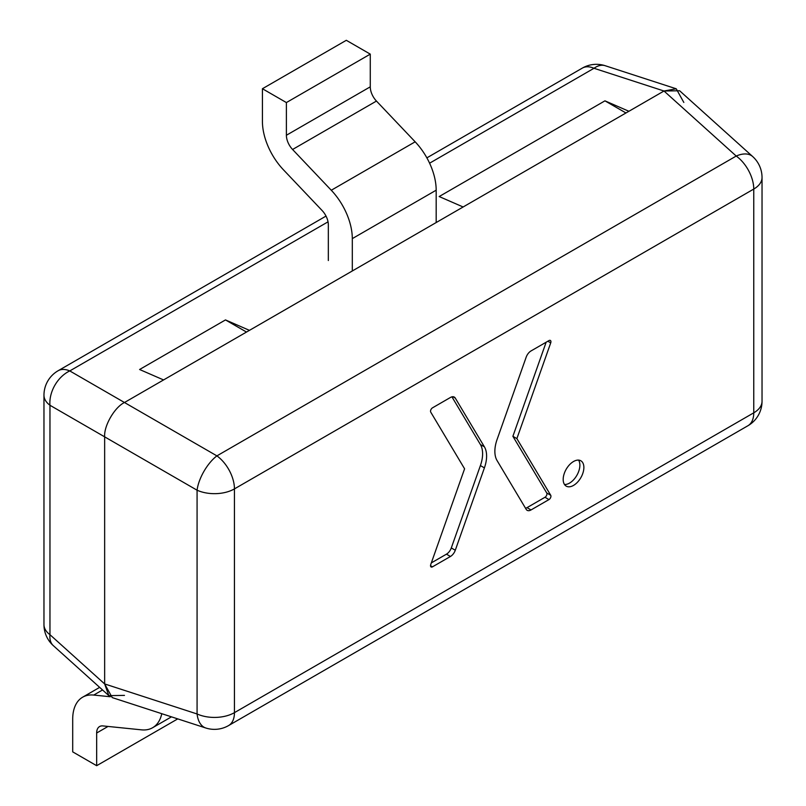 <?xml version="1.0" encoding="UTF-8"?>
<svg xmlns="http://www.w3.org/2000/svg" width="806" height="806" viewBox="0 0 806 806"><rect width="100%" height="100%" fill="white"/><g stroke="black" fill="none" stroke-linecap="round" stroke-linejoin="round"><path stroke-width="1.21" d="M328.042 221.831L69.779 370.931L216.905 455.874L736.221 156.042A28.24 16.311 -120 0 1 753.761 189.057A28.24 16.311 0 0 0 762.033 177.532L762.033 401.287A28.24 16.311 180 0 1 753.761 412.823A28.24 16.311 -120 0 1 747.908 425.749L228.592 725.571A28.24 16.311 -120 0 0 234.445 712.645L753.761 412.823L753.761 189.057L234.445 488.889L234.445 712.645A28.24 16.311 0 0 1 197.077 713.965L197.077 490.209L104.649 436.842C103.783 425.941 114.603 407.201 124.477 402.506L163.568 379.938L139.599 369.501L225.479 319.922L249.447 330.359L463.138 206.981L439.179 196.543L604.943 100.841L628.912 111.278L664.003 91.007L124.477 402.506C114.603 407.201 103.783 425.941 104.649 436.842L49.962 405.267L49.962 634.685L104.649 683.941L197.077 713.965A28.24 16.07 108 0 0 205.742 727.979L112.236 697.603L104.649 683.941L104.649 436.842L104.649 683.941L108.85 695.649L124.477 695.387M683.831 102.453L676.244 88.791L664.003 91.007L679.629 90.756L752.683 156.545A28.24 16.07 132 0 0 736.221 156.042L664.003 91.007L594.002 68.278L429.598 163.195M225.479 319.922L246.505 332.052M604.943 100.841L625.96 112.971M436.177 222.547L436.177 190.196A48.017 27.726 -120 0 0 415.161 141.816L376.452 101.062A14.125 8.151 60 0 1 370.276 86.826L370.276 54.133L346.308 40.3L262.424 88.731L262.424 121.414A48.017 27.726 -120 0 0 283.45 169.804L322.148 210.557A14.125 8.151 60 0 1 328.334 224.793L328.334 260.54M352.303 270.977L352.303 238.626A48.017 27.726 -120 0 0 331.276 190.246L292.578 149.483A14.125 8.151 60 0 1 286.392 135.257L286.392 102.564L370.276 54.133M286.392 102.564L262.424 88.731M161.774 713.693A48.017 27.726 60 0 1 152.626 727.717A48.017 27.726 60 0 1 141.554 729.853L102.846 725.914A14.125 8.151 -120 0 0 99.591 726.549A14.125 8.151 -120 0 0 96.66 733.007L96.66 765.7L72.701 751.867L72.701 719.174A48.017 27.726 60 0 1 82.645 697.19A48.017 27.726 60 0 1 93.718 695.064L110.341 696.747M177.753 718.881L96.66 765.7M430.747 564.543A2.771 1.602 120 0 0 430.535 565.701A2.771 1.602 120 0 0 431.109 566.971A2.771 1.602 120 0 0 432.5 566.83L450.443 556.472A7.707 4.443 120 0 0 455.289 550.246L484.406 467.883A28.24 16.311 120 0 0 484.406 446.836L455.289 398.093A7.707 4.443 120 0 0 454.292 397.086A7.707 4.443 120 0 0 450.443 397.469L432.5 407.836A2.771 1.602 120 0 0 430.535 411.231A2.771 1.602 120 0 0 430.747 412.138L464.588 468.8L430.747 564.543M564.492 484.497A14.639 8.453 120 0 0 579.877 465.173A14.639 8.453 120 0 0 578.567 460.105M563.182 479.429A14.639 8.453 120 0 0 566.205 486.129A14.639 8.453 120 0 0 577.489 482.21A14.639 8.453 120 0 0 583.876 467.48A14.639 8.453 120 0 0 580.844 460.78A14.639 8.453 120 0 0 569.57 464.699A14.639 8.453 120 0 0 563.182 479.429M497.07 439.532A28.24 16.311 120 0 0 494.864 451.32A28.24 16.311 120 0 0 497.07 460.569L526.177 509.321A7.707 4.443 120 0 0 527.174 510.329A7.707 4.443 120 0 0 531.023 509.946L548.977 499.579A2.771 1.602 120 0 0 550.72 495.277L516.878 438.615L550.72 342.872A2.771 1.602 120 0 0 550.357 340.444A2.771 1.602 120 0 0 548.977 340.585L531.023 350.942A7.707 4.443 120 0 0 526.177 357.159L497.07 439.532M525.542 508.254A7.707 4.443 120 0 0 527.033 507.639L544.977 497.272A2.771 1.602 120 0 0 546.73 492.97L512.888 436.308L546.146 342.218M516.878 438.615L512.888 436.308M431.331 562.89L446.453 554.165A7.707 4.443 120 0 0 451.3 547.939L480.406 465.576A28.24 16.311 120 0 0 480.406 444.539L451.934 396.854M53.317 645.636A28.24 16.07 -48 0 1 49.962 634.685A28.24 16.311 0 0 1 43.967 624.65A28.24 28.24 0 0 0 53.317 645.636L108.85 695.649M49.962 405.267A28.24 20.009 -60 0 1 69.779 370.931A28.24 16.311 60 0 0 58.092 370.76A28.24 28.24 0 0 0 43.967 395.222A28.24 16.311 0 0 0 49.962 405.267M582.315 68.107A28.24 16.311 60 0 1 594.002 68.278A28.24 16.07 108 0 1 605.165 65.709A28.24 28.24 0 0 0 582.315 68.107L426.868 157.855M352.303 238.626L436.177 190.196M331.276 190.246L415.161 141.816M292.578 149.483L376.452 101.062M286.392 135.257L370.276 86.826M108.034 726.448L96.66 733.007M102.543 689.966L93.718 695.064M216.905 455.874A28.24 12.12 120 0 0 197.077 490.209A28.24 16.311 180 0 0 234.445 488.889A28.24 16.311 -120 0 0 216.905 455.874M531.023 509.946L527.033 507.639M548.977 499.579L544.977 497.272M550.72 495.277L546.73 492.97M550.72 342.872L547.868 341.23M450.443 556.472L446.453 554.165M455.289 550.246L451.3 547.939M484.406 467.883L480.406 465.576M484.406 446.836L480.406 444.539M455.289 398.093L452.932 396.723M432.5 566.83L430.535 565.701M43.967 395.222L43.967 624.65M326.027 216.079L58.092 370.76M605.165 65.709L676.244 88.791M171.466 716.846L152.626 727.717M99.652 687.367L82.645 697.19M762.033 177.532A28.24 28.24 0 0 0 752.683 156.545M747.908 425.749A28.24 28.24 0 0 0 762.033 401.287M205.742 727.979A28.24 28.24 0 0 0 228.592 725.571"/></g></svg>
